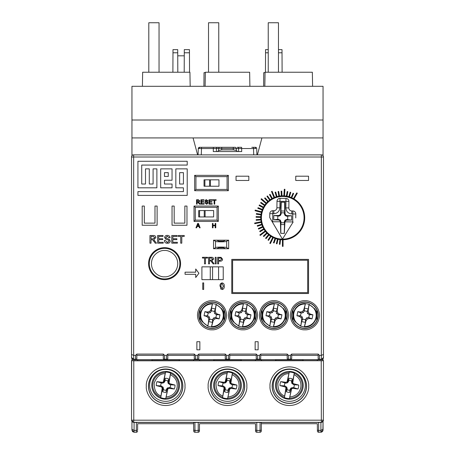 <?xml version="1.0" encoding="UTF-8"?>
<svg xmlns="http://www.w3.org/2000/svg" width="455" height="455" viewBox="0 0 455 455"><rect width="100%" height="100%" fill="white"/><g stroke="black" fill="none" stroke-linecap="round" stroke-linejoin="round"><path stroke-width="0.68" d="M165.648 369.13A17.062 17.062 0 0 0 148.586 386.193A17.062 17.062 0 0 0 165.648 403.255A17.062 17.062 0 0 0 182.711 386.193A17.062 17.062 0 0 0 165.648 369.13M289.352 369.13A17.062 17.062 0 0 0 272.289 386.193A17.062 17.062 0 0 0 289.352 403.255A17.062 17.062 0 0 0 306.414 386.193A17.062 17.062 0 0 0 289.352 369.13M227.5 369.13A17.062 17.062 0 0 0 210.438 386.193A17.062 17.062 0 0 0 227.5 403.255A17.062 17.062 0 0 0 244.562 386.193A17.062 17.062 0 0 0 227.5 369.13M323.477 420.323L321.344 422.45L133.656 422.45L131.523 420.323L131.523 360.599L323.477 360.599L323.346 420.192A2.133 2.133 135 0 1 321.219 422.325L133.781 422.325A2.133 2.133 -135 0 1 131.654 420.192L133.781 420.192L133.656 422.45M323.477 360.599L323.346 420.192L133.781 420.192L133.781 360.804L131.523 360.599M133.781 360.804L323.346 360.73M218.753 22.75L208.515 22.75L208.515 72.231M218.758 72.231L218.758 22.75M180.578 263.65A15.993 15.993 0 0 1 164.585 279.649A15.993 15.993 0 0 1 148.586 263.65A15.993 15.993 0 0 1 164.585 247.656A15.993 15.993 0 0 1 180.578 263.65M304.708 217.797A21.965 21.965 0 0 1 282.737 239.762A21.965 21.965 0 0 1 260.772 217.797A21.965 21.965 0 0 1 282.737 195.826A21.965 21.965 0 0 1 304.708 217.797M256.051 315.264A13.07 13.07 0 0 1 242.981 328.334A13.07 13.07 0 0 1 229.917 315.264A13.07 13.07 0 0 1 242.981 302.194A13.07 13.07 0 0 1 256.051 315.264M317.988 315.264A13.07 13.07 0 0 1 304.918 328.334A13.07 13.07 0 0 1 291.854 315.264A13.07 13.07 0 0 1 304.918 302.194A13.07 13.07 0 0 1 317.988 315.264M287.02 315.264A13.07 13.07 0 0 1 273.95 328.334A13.07 13.07 0 0 1 260.886 315.264A13.07 13.07 0 0 1 273.95 302.194A13.07 13.07 0 0 1 287.02 315.264M225.083 315.264A13.07 13.07 0 0 1 212.013 328.334A13.07 13.07 0 0 1 198.949 315.264A13.07 13.07 0 0 1 212.013 302.194A13.07 13.07 0 0 1 225.083 315.264M295.75 176.204L308.547 176.204L308.547 180.47L295.75 180.47L295.75 176.204M236.031 176.204L248.828 176.204L248.828 180.47L236.031 180.47L236.031 176.204M195.934 189.428L195.934 176.631L227.073 176.631L227.073 189.428L195.934 189.428L194.655 190.708L194.655 175.351L228.353 175.351L227.073 176.631M195.297 207.344L194.018 206.064L218.326 206.064L218.326 221.42L217.052 220.14L195.297 220.14L195.297 207.344L217.046 207.344L217.046 220.14M157.117 206.064L157.117 225.259L142.188 225.259L142.188 206.064L144.32 206.064L144.32 223.126L154.984 223.126L154.984 206.064L157.117 206.064M186.977 206.064L186.977 225.259L172.047 225.259L172.047 206.064L174.18 206.064L174.18 223.126L184.844 223.126L184.844 206.064L186.977 206.064M258.127 349.815L255.141 349.815L255.141 341.711L258.127 341.711L258.127 349.815M196.873 341.711L199.859 341.711L199.859 349.815L196.873 349.815L196.873 341.711M201.906 266.852L223.234 266.852L223.234 279.649L201.906 279.649L201.906 266.852M131.523 257.786L131.523 236.458M167.77 354.081L194.325 354.081L195.553 355.361L197.51 355.361L198.738 354.081L225.293 354.081L226.516 355.361L228.478 355.361L229.707 354.081L256.262 354.081L257.485 355.361L259.447 355.361L260.675 354.081L287.23 354.081L288.453 355.361L290.415 355.361L291.644 354.081L318.199 354.081L319.421 355.361L321.344 355.361L323.477 354.479L323.477 157.009L133.656 157.009L133.656 355.361L135.573 355.361L136.801 354.081L136.801 355.361L163.356 355.361L163.356 354.081L164.585 355.361L166.541 355.361L167.77 354.081L167.77 355.361L194.325 355.361L194.268 358.347A1.28 0.904 0 0 0 195.553 359.251L197.515 359.251A1.28 0.904 -0 0 0 198.795 358.347L198.795 355.361M212.28 262.478L210.898 260.948L213.099 263.866L214.163 263.866L211.882 260.829L213.623 259.066C213.48 257.792 212.741 257.2 211.421 257.291L212.07 257.325M213.503 258.377L213.623 259.066M220.897 289.141L220.066 285.325M222.819 289.437L220.664 288.908M228.672 240.189L228.672 248.72L226.67 247.645C226.687 246.9 215.516 246.9 215.533 247.645L213.531 248.72L213.531 240.189L215.533 241.264C215.516 242.014 226.687 242.014 226.67 241.264L228.672 240.189L225.367 240.189L223.576 241.15L218.627 241.15L216.836 240.189L213.531 240.189M216.836 240.189L225.367 240.189M225.367 248.72L216.836 248.72L218.627 247.759L223.576 247.759L225.367 248.72L228.672 248.72M213.531 248.72L216.836 248.72M212.013 329.801C207.497 330.313 197.783 326.013 197.481 315.264C197.783 304.52 207.491 300.215 212.013 300.732C216.535 300.215 226.249 304.514 226.55 315.264C226.249 326.007 216.54 330.313 212.013 329.801M242.981 329.801C238.465 330.313 228.751 326.013 228.45 315.264C228.751 304.52 238.46 300.215 242.981 300.732C247.503 300.215 257.217 304.514 257.519 315.264C257.217 326.007 247.509 330.313 242.981 329.801M273.95 329.801C269.434 330.313 259.72 326.013 259.418 315.264C259.72 304.52 269.428 300.215 273.95 300.732C278.471 300.215 288.186 304.514 288.487 315.264C288.186 326.007 278.477 330.313 273.95 329.801M304.918 329.801C300.402 330.313 290.688 326.013 290.387 315.264C290.688 304.52 300.397 300.215 304.918 300.732C309.44 300.215 319.154 304.52 319.455 315.264C319.154 326.013 309.44 330.313 304.918 329.801M154.273 241.56L152.664 239.774L155.229 243.175L156.469 243.175L153.807 239.637L155.843 237.578C155.673 236.088 154.814 235.4 153.267 235.508L149.94 235.508L149.94 243.175L151.026 243.175L151.026 239.734L152.664 239.774M168.651 240.138L165.722 239.165L164.591 237.51C164.841 236.077 165.728 235.377 167.252 235.411C168.885 235.377 169.829 236.128 170.096 237.669L169.015 237.669L167.298 236.293L165.683 237.59M165.836 237.982L169.391 239.375M168.964 239.148L170.295 241.002C170.033 242.515 169.106 243.271 167.508 243.277C165.597 243.294 164.528 242.373 164.295 240.524L165.375 240.524L167.463 242.39L168.151 242.299M166.843 242.316L167.463 242.39L169.214 241.053L168.395 240.018L165.722 239.165M164.591 237.51C164.841 236.077 165.728 235.377 167.252 235.411L167.429 235.411M169.015 237.669L168.907 237.191M167.298 236.293L166.849 236.321M220.908 261.119L220.209 261.17C221.636 261.227 222.421 260.567 222.558 259.179L222.137 260.488M199.91 200.945L198.744 202.122L200.268 204.147L199.557 204.147L197.788 202.179L197.157 202.179L197.157 204.147L196.537 204.147L196.537 199.762L198.437 199.762L199.899 201.121M207.958 200.547L208.054 201.002L207.435 201.002L206.456 200.211L205.524 200.865L207.707 202.014M206.741 201.628L208.168 202.902L206.576 204.204L204.739 202.629L205.359 202.629L206.547 203.698L207.531 202.771M207.031 204.153L206.576 204.204L204.739 202.629M206.195 203.658L206.547 203.698M207.548 202.93L207.082 202.338L205.552 201.855L204.909 200.905L206.428 199.705L208.054 201.002M205.74 199.813L206.428 199.705M206.456 200.211L206.104 200.245M195.934 176.631L194.655 175.351M228.353 175.351L228.353 190.708L227.073 189.428M218.326 221.42L194.018 221.42L195.297 220.14M218.326 206.064L217.046 207.344M291.695 355.361L318.199 355.361L318.142 358.347A1.28 0.904 0 0 0 319.421 359.251L321.344 359.251L321.344 154.876L133.656 154.876L133.656 157.009L131.523 157.009L131.523 357.493L133.656 359.251L135.579 359.251A1.28 0.904 -0 0 0 136.858 358.347L136.801 355.361M323.312 358.312L323.477 357.493C323.306 358.864 322.595 359.575 321.344 359.626L323.477 357.493L323.477 354.479M198.789 355.361L225.293 355.361L225.236 358.347A1.28 0.904 0 0 0 226.516 359.251L228.484 359.251A1.28 0.904 -0 0 0 229.764 358.347L229.764 355.361L256.262 355.361L256.205 358.347A1.28 0.904 0 0 0 257.485 359.251L259.452 359.251A1.28 0.904 -0 0 0 260.732 358.347L260.732 355.361L287.23 355.361L287.173 358.347A1.28 0.904 -0 0 0 288.453 359.251L290.421 359.251A1.28 0.904 -0 0 0 291.7 358.347L291.7 355.361M164.585 355.361L164.585 359.251L166.547 359.251A1.28 0.904 -0 0 0 167.827 358.347L167.77 355.361M136.853 358.347A1.28 1.28 -90 0 1 135.573 359.626L133.656 359.626C132.411 359.575 131.7 358.864 131.523 357.493L131.688 358.312M318.199 354.081L318.199 355.361M291.644 354.081L291.644 355.361M287.23 354.081L287.23 355.361M260.675 354.081L260.675 355.361M256.262 354.081L256.262 355.361M229.707 354.081L229.707 355.361M225.293 354.081L225.293 355.361M198.738 354.081L198.738 355.361M194.325 354.081L194.325 355.361M163.299 355.361L163.299 358.347A1.28 0.904 0 0 0 164.585 359.251L164.585 359.626L166.541 359.626L166.547 359.251M131.523 354.479L133.656 355.361L133.656 359.626M175.84 187.818L183.422 187.818L183.422 191.612L137.922 191.612L137.922 195.4L187.215 195.4L187.215 168.862L175.84 168.862L175.84 187.818M291.939 197.379L293.64 193.46L293.048 193.21L291.354 197.123L291.939 197.379M287.065 195.821L287.827 191.623L287.196 191.51L286.434 195.707L287.065 195.821M279.41 195.65L278.71 191.441L278.079 191.544L278.779 195.752L279.41 195.65M272.141 198.067L270.071 194.336L269.508 194.649L271.584 198.374L272.141 198.067M267.938 200.991L265.072 197.828L264.6 198.255L267.466 201.417L267.938 200.991M263.138 206.957L259.378 204.949L259.077 205.512L262.836 207.52L263.138 206.957M260.635 214.191L256.415 213.566L256.319 214.203L260.539 214.828L260.635 214.191M260.397 219.31L256.142 219.657L256.193 220.294L260.448 219.947L260.397 219.31M262.211 226.749L258.326 228.507L258.588 229.093L262.472 227.329L262.211 226.749M266.425 233.142L263.36 236.105L263.803 236.566L266.869 233.603L266.425 233.142M270.338 236.446L268.023 240.03L268.564 240.376L270.873 236.793L270.338 236.446M277.345 239.535L276.373 243.687L276.998 243.835L277.965 239.677L277.345 239.535M271.51 191.515L273.876 197.231L274.467 196.987L272.096 191.271L271.51 191.515M255.05 210.71L261.028 212.309L261.193 211.689L255.215 210.091L255.05 210.71M260.26 235.445L265.168 231.68L264.776 231.174L259.873 234.939L260.26 235.445M279.865 240.007L279.376 244.244L280.013 244.318L280.496 240.081L279.865 240.007M283.061 246.377L283.061 240.189L282.418 240.189L282.418 246.377L283.061 246.377M215.164 227.819L215.164 225.743L213.025 225.743L213.025 227.819L212.405 227.819L212.405 223.439L213.025 223.439L213.025 225.236L215.164 225.236L215.164 223.439L215.778 223.439L215.778 227.819L215.164 227.819M199.489 227.819L198.989 226.471L197.117 226.471L196.623 227.819L195.963 227.819L197.703 223.439L198.403 223.439L200.143 227.819L199.489 227.819M215.226 263.866L215.226 257.291L216.153 257.291L216.153 263.866L215.226 263.866M211.421 257.291L208.566 257.291L208.566 263.866L209.493 263.866L209.493 260.914L210.898 260.948M220.027 286.218C219.822 284.386 220.521 283.277 222.131 282.885C223.741 283.277 224.44 284.392 224.241 286.218C224.44 288.043 223.741 289.152 222.131 289.545M231.766 259.384L231.766 293.509L308.547 293.509L308.547 259.384L231.766 259.384M202.748 289.46L202.748 282.885L203.675 282.885L203.675 289.46L202.748 289.46M158.693 239.637L158.693 242.293L163.214 242.293L163.214 243.175L157.612 243.175L157.612 235.508L163.021 235.508L163.021 236.395L158.693 236.395L158.693 238.75L162.725 238.75L162.725 239.637L158.693 239.637M165.671 237.436L165.95 238.119M167.508 243.277C165.597 243.294 164.528 242.373 164.295 240.524M172.849 239.637L172.849 242.293L177.37 242.293L177.37 243.175L171.768 243.175L171.768 235.508L177.177 235.508L177.177 236.395L172.849 236.395L172.849 238.75L176.881 238.75L176.881 239.637L172.849 239.637M184.252 235.508L184.252 236.395L181.795 236.395L181.795 243.175L180.715 243.175L180.715 236.395L178.258 236.395L178.258 235.508L184.252 235.508M207.554 257.291L207.554 258.048L205.45 258.048L205.45 263.866L204.523 263.866L204.523 258.048L202.418 258.048L202.418 257.291L207.554 257.291M222.558 259.179L221.056 257.354L217.666 257.291L217.666 263.866L218.593 263.866L218.593 261.17L220.209 261.17M195.718 274.314L185.06 274.314L185.06 272.181L195.718 272.181L195.718 268.985L198.92 273.25L195.718 277.516M195.724 274.314L195.724 277.516M199.011 203.22L197.788 202.179M198.744 202.122L199.085 202.338M201.537 202.122L201.537 203.641L204.119 203.641L204.119 204.147L200.917 204.147L200.917 199.762L204.011 199.762L204.011 200.268L201.537 200.268L201.537 201.616L203.84 201.616L203.84 202.122L201.537 202.122M205.524 200.865L205.683 201.252M207.082 202.338L205.552 201.855M209.63 202.122L209.63 203.641L212.212 203.641L212.212 204.147L209.01 204.147L209.01 199.762L212.098 199.762L212.098 200.268L209.63 200.268L209.63 201.616L211.933 201.616L211.933 202.122L209.63 202.122M216.142 199.762L216.142 200.268L214.737 200.268L214.737 204.147L214.123 204.147L214.123 200.268L212.718 200.268L212.718 199.762L216.142 199.762M293.663 198.243L294.214 198.562L297.308 193.204L296.751 192.886L293.663 198.243M270.384 243.573L273.119 238.022L272.551 237.737L269.815 243.288L270.384 243.573M254.772 223.684L260.84 222.478L260.715 221.852L254.646 223.058L254.772 223.684M261.039 199.193L265.692 203.271L266.112 202.788L261.466 198.71L261.039 199.193M284.29 189.257L283.886 195.428L284.523 195.468L284.927 189.297L284.29 189.257M274.894 238.773L273.455 242.788L274.058 243.004L275.497 238.989L274.894 238.773M268.285 234.905L265.578 238.204L266.073 238.608L268.78 235.309L268.285 234.905M263.365 229.036L259.708 231.225L260.038 231.777L263.695 229.582L263.365 229.036M261.324 224.343L257.257 225.646L257.456 226.254L261.517 224.952L261.324 224.343M260.368 216.745L256.102 216.603L256.085 217.245L260.345 217.382L260.368 216.745M262.029 209.266L258.065 207.702L257.826 208.293L261.796 209.863L262.029 209.266M264.509 204.79L260.999 202.361L260.635 202.885L264.145 205.313L264.509 204.79M269.957 199.404L267.472 195.94L266.949 196.31L269.434 199.779L269.957 199.404M276.896 196.173L275.724 192.073L275.11 192.249L276.282 196.35L276.896 196.173M281.958 195.411L281.753 191.151L281.11 191.185L281.321 195.445L281.958 195.411M289.545 196.458L290.785 192.38L290.171 192.192L288.936 196.276L289.545 196.458M153.09 168.862L153.09 184.025L149.297 184.025L149.297 168.862L145.503 168.862L145.503 184.025L141.715 184.025L141.715 165.068L187.215 165.068L187.215 161.275L137.922 161.275L137.922 187.818L156.878 187.818L156.878 168.862L153.09 168.862M172.047 180.237L172.047 168.862L160.672 168.862L160.672 187.818L172.047 187.818L172.047 184.025L164.465 184.025L164.465 180.237L172.047 180.237M319.421 355.361L319.421 359.626L321.344 359.626M321.344 154.876A2.133 2.133 0 0 1 323.477 157.009A2.133 2.133 0 0 0 321.344 154.876M319.421 359.626A1.28 1.28 -90 0 1 318.147 358.347M291.695 358.347A1.28 1.28 -90 0 1 290.415 359.626L290.421 359.251M288.453 355.361L288.453 359.626L290.415 359.626M288.453 359.626A1.28 1.28 -90 0 1 287.179 358.347M260.726 358.347A1.28 1.28 -90 0 1 259.447 359.626L259.452 359.251M257.485 355.361L257.485 359.626L259.447 359.626M257.485 359.626A1.28 1.28 -90 0 1 256.211 358.347M229.758 358.347A1.28 1.28 -90 0 1 228.478 359.626L228.484 359.251M226.516 355.361L226.516 359.626L228.478 359.626M226.516 359.626A1.28 1.28 -90 0 1 225.242 358.347M198.789 358.347A1.28 1.28 -90 0 1 197.51 359.626L197.515 359.251M194.274 358.347A1.28 1.28 -90 0 0 195.548 359.626L197.51 359.626M167.827 358.347A1.28 1.28 0 0 1 166.541 359.626A1.28 1.28 0 0 0 167.827 358.347M164.585 359.626A1.28 1.28 0 0 1 163.305 358.347A1.28 1.28 0 0 0 164.585 359.626M131.523 157.009A2.133 2.133 0 0 1 133.656 154.876A2.133 2.133 0 0 0 131.523 157.009M183.422 184.025L179.628 184.025L179.628 172.65L183.422 172.65L183.422 184.025M197.305 225.964L198.056 223.945L198.801 225.964L197.305 225.964M209.493 260.158L209.493 258.048L211.456 258.048L212.695 259.083L211.256 260.158L209.493 260.158M220.868 286.212L221.249 284.096L222.125 283.641L223.394 286.212L222.131 288.783L220.868 286.212L220.885 286.855M307.694 292.656L307.694 260.237L232.619 260.237L232.619 292.656L307.694 292.656M151.026 238.852L151.026 236.395L153.307 236.395L154.757 237.601L153.079 238.852L151.026 238.852M218.593 258.048L220.925 258.11L221.63 259.208L220.18 260.408L218.593 260.408L218.593 258.048M197.157 201.673L197.157 200.268L198.46 200.268L199.29 200.956L198.329 201.673L197.157 201.673M168.253 176.443L168.253 172.65L164.465 172.65L164.465 176.443L168.253 176.443M211.456 258.048L212.695 259.083M221.249 284.096L222.125 283.641M153.307 236.395L154.757 237.601L153.079 238.852M220.163 258.048L220.925 258.11L221.63 259.208L220.18 260.408M135.624 359.626L164.534 359.626M166.593 359.626L195.502 359.626M197.561 359.626L226.471 359.626M228.529 359.626L257.439 359.626M259.498 359.626L288.407 359.626M290.466 359.626L319.376 359.626M199.859 341.711L199.859 349.815M255.141 349.815L255.141 341.711M149.655 385.328A15.993 15.993 0 0 1 165.648 369.329A15.993 15.993 0 0 1 181.642 385.328A15.993 15.993 0 0 1 165.648 401.321A15.993 15.993 0 0 1 149.655 385.328M179.509 385.328A13.86 13.86 0 0 0 165.648 371.468A13.86 13.86 0 0 0 151.788 385.328A13.86 13.86 0 0 0 165.648 399.189A13.86 13.86 0 0 0 179.509 385.328M175.027 385.055A9.384 9.384 0 0 1 174.282 389.014L169.965 387.614A4.886 4.886 0 0 0 170.5 384.776L175.027 385.055L169.982 383.753L169.027 383.025L170.585 373.032A13.246 13.246 0 0 0 165.552 372.082L163.345 381.95L162.196 382.28L157.015 381.643L162.145 383.178L163.885 382.735L164.932 381.284L164.5 381.136L163.618 382.297L163.573 381.654M169.965 387.614L167.412 387.922L166.365 389.372L166.064 392.364A7.047 7.047 0 0 1 162.691 391.721L163.044 388.809L163.499 388.832L163.055 387.091L160.797 385.88A4.886 4.886 0 0 1 161.332 383.042M162.691 391.721L163.362 389.645A4.886 4.886 0 0 0 166.2 390.18M163.362 389.645L163.499 388.832M160.797 385.88L156.27 385.601L161.315 386.904L162.27 387.632L160.712 397.625A13.246 13.246 0 0 0 165.745 398.574L167.952 388.707L169.101 388.377L174.282 389.014M156.27 385.601A9.384 9.384 0 0 1 157.015 381.643M160.712 397.625L162.651 387.404L163.044 388.809M162.372 387.99L162.651 387.404M163.618 382.297L165.552 372.082M170.585 373.032L168.646 383.252L168.253 381.847L167.798 381.825L168.242 383.565L170.5 384.776M168.924 382.666L168.646 383.252M167.724 389.002L165.745 398.574M167.679 388.36L166.797 389.52L166.064 392.364M164.5 381.136L165.233 378.293A7.047 7.047 0 0 1 168.606 378.935L168.253 381.847M167.952 388.707L167.412 387.922M166.365 389.372L166.797 389.52M168.606 378.935L167.798 381.825M167.935 381.011A4.886 4.886 0 0 0 165.097 380.477L165.233 378.293M164.932 381.284L165.097 380.477M169.101 388.377L169.152 387.478M161.315 386.904L161.605 386.045M162.145 383.178L162.196 382.28M162.27 387.632L163.055 387.091M163.885 382.735L163.345 381.95M169.982 383.753L169.692 384.611M169.027 383.025L168.242 383.565M131.95 155.729L131.95 86.308L323.05 86.308L323.05 120.006L131.95 120.006M323.05 155.729L323.05 120.006M184.201 72.231L184.298 49.623L189.445 49.623L189.542 72.231M172.894 72.231L172.991 49.623L177.712 49.623L177.808 72.231M205.341 72.658L204.028 72.658L203.908 86.308L204.028 72.658M265.06 72.658L263.746 72.658L263.627 86.308L263.746 72.658M282.009 49.623L278.471 49.623L282.009 49.623L282.106 72.231M265.458 72.231L265.555 49.623L268.234 49.623L265.555 49.623M323.05 154.984L322.009 154.984M132.991 154.984L131.95 154.984M323.05 137.922L131.95 137.922M193.068 137.922L197.612 154.876L193.068 137.922M257.388 154.876L261.932 137.922M189.445 49.623L184.298 49.623M184.269 55.811L177.74 55.811M190.179 86.308L189.928 72.231L142.648 72.231L142.404 86.308M264.827 86.308L265.072 72.231L312.352 72.231L312.596 86.308M205.108 86.308L205.353 72.231L249.647 72.231L249.892 86.308M255.431 148.563L255.773 148.523A1.28 0.904 -90 0 0 254.868 147.306L255.431 147.306A1.28 1.28 0 0 1 256.705 148.54L256.927 154.876M255.773 148.523L253.509 148.54L253.731 154.876M201.269 154.876L201.491 148.54L216.455 148.54L216.375 151.572L213.287 151.572L213.367 147.306L201.491 147.306L201.491 148.54L198.295 148.54L198.073 154.876M213.367 147.306L221.733 147.306L213.367 147.306M216.375 151.572L237.516 151.572L236.407 150.503L233.301 149.871L233.267 148.54L236.355 148.54A1.28 1.234 -90 0 0 235.121 147.306L221.733 147.306L221.733 148.54L233.267 148.54L233.267 147.306M254.868 147.306L251.803 147.306M253.509 147.306L253.509 148.54L241.633 148.54L241.713 151.572L238.625 151.572L238.545 148.54L241.633 148.54L241.633 147.306L237.311 147.306A1.28 1.234 90 0 1 238.545 148.54L236.355 148.54L236.407 150.503M237.516 151.572L238.625 151.572M201.491 147.306L199.569 147.306A1.28 1.28 0 0 0 198.295 148.54M219.879 147.306A1.28 1.234 -90 0 0 218.645 148.54L216.455 148.54A1.28 1.234 -90 0 1 217.689 147.306M217.484 151.572L218.593 150.503L221.699 149.871L221.733 148.54L218.645 148.54L218.593 150.503M233.301 149.871L221.699 149.871M205.103 216.944L213.64 216.944L213.64 210.546L198.71 210.546L198.71 216.944L205.103 216.944L205.103 210.546M198.704 210.546L198.704 216.944M210.438 186.231L218.969 186.231L218.969 179.833L204.039 179.833L204.039 186.231L210.438 186.231L210.438 179.833M204.039 179.833L204.039 186.231M243.561 319.694L243.482 322.367L242.384 326.98L238.824 326.235L239.671 321.594L240.661 319.165L243.561 319.694L243.641 319.353L244.136 320.707L245.433 319.012L247.509 318.506L246.462 317.51L246.809 317.573L247.486 314.706L250.961 314.797L248.43 314.109L246.729 312.818L246.229 310.742L247.116 304.759A11.29 11.29 0 0 1 242.549 326.542A23.455 1.809 -76.7 0 0 244.113 320.701M242.384 326.98L242.549 326.542M245.308 311.368L242.407 310.839L242.327 311.174L241.832 309.821L240.536 311.516L238.46 312.022L239.506 313.023L239.159 312.955L238.483 315.827L238.898 315.924L237.538 316.418L239.239 317.715L239.739 319.785L238.824 326.235L233.165 321.679C227.75 314.286 234.37 302.615 243.579 303.548L247.145 304.298L246.297 308.934L245.228 311.783L245.609 313.552L247.486 314.706M238.852 325.769A11.29 11.29 0 0 1 243.419 303.986L242.487 308.16L246.297 308.934M247.116 304.759L247.145 304.298L252.804 308.848C258.218 316.242 251.598 327.918 242.39 326.98M250.961 314.797L250.091 318.898A23.455 1.809 -169.7 0 1 247.514 318.483M241.855 309.827A23.455 1.809 -76.7 0 1 243.419 303.986M237.544 316.396A23.455 1.809 -166.7 0 1 235.007 315.736L235.878 311.635A23.455 1.809 10.3 0 1 238.454 312.045M243.482 322.367L239.671 321.594M239.506 313.023L241.269 312.642L242.327 311.174M240.661 319.165L240.359 316.981L238.898 315.924M243.641 319.353L244.699 317.891L246.462 317.51M245.433 319.012L244.699 317.891M240.74 318.745L239.739 319.785M240.359 316.981L239.239 317.715M246.809 317.573L250.091 318.898M235.007 315.736L238.483 315.827M248.43 314.109L247.071 314.604M235.878 311.635L239.159 312.955M246.729 312.818L245.609 313.552M246.229 310.742L245.228 311.783M241.269 312.642L240.536 311.516M242.407 310.839L242.487 308.16M273.353 385.328A15.993 15.993 0 0 1 289.352 369.329A15.993 15.993 0 0 1 305.345 385.328A15.993 15.993 0 0 1 289.352 401.321A15.993 15.993 0 0 1 273.353 385.328M303.212 385.328A13.86 13.86 0 0 0 289.352 371.468A13.86 13.86 0 0 0 275.491 385.328A13.86 13.86 0 0 0 289.352 399.189A13.86 13.86 0 0 0 303.212 385.328M298.73 385.055A9.384 9.384 0 0 1 297.985 389.014L293.668 387.614A4.886 4.886 0 0 0 294.203 384.776L298.73 385.055L293.685 383.753L292.73 383.025L294.288 373.032A13.246 13.246 0 0 0 289.255 372.082L287.048 381.95L285.899 382.28L280.718 381.643L285.848 383.178L287.588 382.735L288.635 381.284L288.203 381.136L287.321 382.297L287.276 381.654M293.668 387.614L291.115 387.922L290.068 389.372L289.767 392.364A7.047 7.047 0 0 1 286.394 391.721L286.747 388.809L287.202 388.832L286.758 387.091L284.5 385.88A4.886 4.886 0 0 1 285.035 383.042M286.394 391.721L287.065 389.645A4.886 4.886 0 0 0 289.903 390.18M287.065 389.645L287.202 388.832M284.5 385.88L279.973 385.601L285.018 386.904L285.973 387.632L284.415 397.625A13.246 13.246 0 0 0 289.448 398.574L291.655 388.707L292.804 388.377L297.985 389.014M279.973 385.601A9.384 9.384 0 0 1 280.718 381.643M284.415 397.625L286.354 387.404L286.747 388.809M286.076 387.99L286.354 387.404M287.321 382.297L289.255 372.082M294.288 373.032L292.349 383.252L291.956 381.847L291.501 381.825L291.945 383.565L294.203 384.776M292.628 382.666L292.349 383.252M291.427 389.002L289.448 398.574M291.382 388.36L290.5 389.52L289.767 392.364M288.203 381.136L288.936 378.293A7.047 7.047 0 0 1 292.309 378.935L291.956 381.847M291.655 388.707L291.115 387.922M290.068 389.372L290.5 389.52M292.309 378.935L291.501 381.825M291.638 381.011A4.886 4.886 0 0 0 288.8 380.477L288.936 378.293M288.635 381.284L288.8 380.477M292.804 388.377L292.855 387.478M285.018 386.904L285.308 386.045M285.848 383.178L285.899 382.28M285.973 387.632L286.758 387.091M287.588 382.735L287.048 381.95M293.685 383.753L293.395 384.611M292.73 383.025L291.945 383.565M159.04 72.231L159.04 22.75L148.796 22.75L148.796 72.231M212.593 319.694L212.513 322.367L211.416 326.98L207.855 326.235L208.703 321.594L209.692 319.165L212.593 319.694L212.673 319.353L213.167 320.707L214.464 319.012L216.54 318.506L215.494 317.51L215.841 317.573L216.517 314.706L219.993 314.797L217.462 314.109L215.761 312.818L215.261 310.742L216.148 304.759A11.29 11.29 0 0 1 211.581 326.542A23.455 1.809 -76.7 0 0 213.145 320.701M211.416 326.98L211.581 326.542M214.339 311.368L211.438 310.839L211.359 311.174L210.864 309.821L209.567 311.516L207.491 312.022L208.538 313.023L208.191 312.955L207.514 315.827L207.929 315.924L206.57 316.418L208.271 317.715L208.771 319.785L207.855 326.235L202.196 321.679C196.782 314.286 203.402 302.615 212.61 303.548L216.176 304.298L215.329 308.934L214.26 311.783L214.641 313.552L216.517 314.706M207.884 325.769A11.29 11.29 0 0 1 212.451 303.986L211.518 308.16L215.329 308.934M216.148 304.759L216.176 304.298L221.835 308.848C227.25 316.242 220.63 327.918 211.421 326.98M219.993 314.797L219.122 318.898A23.455 1.809 -169.7 0 1 216.546 318.483M210.887 309.827A23.455 1.809 -76.7 0 1 212.451 303.986M206.576 316.396A23.455 1.809 -166.7 0 1 204.039 315.736L204.909 311.635A23.455 1.809 10.3 0 1 207.486 312.045M212.513 322.367L208.703 321.594M208.538 313.023L210.301 312.642L211.359 311.174M209.692 319.165L209.391 316.981L207.929 315.924M212.673 319.353L213.731 317.891L215.494 317.51M214.464 319.012L213.731 317.891M209.772 318.745L208.771 319.785M209.391 316.981L208.271 317.715M215.841 317.573L219.122 318.898M204.039 315.736L207.514 315.827M217.462 314.109L216.102 314.604M204.909 311.635L208.191 312.955M215.761 312.818L214.641 313.552M215.261 310.742L214.26 311.783M210.301 312.642L209.567 311.516M211.438 310.839L211.518 308.16M211.507 385.328A15.993 15.993 0 0 1 227.5 369.329A15.993 15.993 0 0 1 243.493 385.328A15.993 15.993 0 0 1 227.5 401.321A15.993 15.993 0 0 1 211.507 385.328M241.36 385.328A13.86 13.86 0 0 0 227.5 371.468A13.86 13.86 0 0 0 213.64 385.328A13.86 13.86 0 0 0 227.5 399.189A13.86 13.86 0 0 0 241.36 385.328M236.879 385.055A9.384 9.384 0 0 1 236.134 389.014L231.817 387.614A4.886 4.886 0 0 0 232.351 384.776L236.879 385.055L231.834 383.753L230.878 383.025L232.437 373.032A13.246 13.246 0 0 0 227.403 372.082L225.197 381.95L224.048 382.28L218.866 381.643L223.996 383.178L225.737 382.735L226.783 381.284L226.351 381.136L225.47 382.297L225.424 381.654M231.817 387.614L229.263 387.922L228.217 389.372L227.915 392.364A7.047 7.047 0 0 1 224.542 391.721L224.895 388.809L225.35 388.832L224.906 387.091L222.649 385.88A4.886 4.886 0 0 1 223.183 383.042M224.542 391.721L225.214 389.645A4.886 4.886 0 0 0 228.052 390.18M225.214 389.645L225.35 388.832M222.649 385.88L218.121 385.601L223.166 386.904L224.122 387.632L222.563 397.625A13.246 13.246 0 0 0 227.597 398.574L229.803 388.707L230.952 388.377L236.134 389.014M218.121 385.601A9.384 9.384 0 0 1 218.866 381.643M222.563 397.625L224.503 387.404L224.895 388.809M224.224 387.99L224.503 387.404M225.47 382.297L227.403 372.082M232.437 373.032L230.497 383.252L230.105 381.847L229.65 381.825L230.094 383.565L232.351 384.776M230.776 382.666L230.497 383.252M229.576 389.002L227.597 398.574M229.53 388.36L228.649 389.52L227.915 392.364M226.351 381.136L227.085 378.293A7.047 7.047 0 0 1 230.457 378.935L230.105 381.847M229.803 388.707L229.263 387.922M228.217 389.372L228.649 389.52M230.457 378.935L229.65 381.825M229.786 381.011A4.886 4.886 0 0 0 226.948 380.477L227.085 378.293M226.783 381.284L226.948 380.477M230.952 388.377L231.004 387.478M223.166 386.904L223.456 386.045M223.996 383.178L224.048 382.28M224.122 387.632L224.906 387.091M225.737 382.735L225.197 381.95M231.834 383.753L231.544 384.611M230.878 383.025L230.094 383.565M274.53 319.694L274.45 322.367L273.353 326.98L269.792 326.235L270.64 321.594L271.629 319.165L274.53 319.694L274.61 319.353L275.104 320.707L276.401 319.012L278.477 318.506L277.431 317.51L277.777 317.573L278.454 314.706L281.929 314.797L279.398 314.109L277.698 312.818L277.197 310.742L278.085 304.759A11.29 11.29 0 0 1 273.518 326.542A23.455 1.809 -76.7 0 0 275.082 320.701M273.353 326.98L273.518 326.542M276.276 311.368L273.375 310.839L273.296 311.174L272.801 309.821L271.504 311.516L269.428 312.022L270.475 313.023L270.128 312.955L269.451 315.827L269.866 315.924L268.507 316.418L270.207 317.715L270.708 319.785L269.792 326.235L264.133 321.679C258.719 314.286 265.339 302.615 274.547 303.548L278.113 304.298L277.266 308.934L276.196 311.783L276.577 313.552L278.454 314.706M269.821 325.769A11.29 11.29 0 0 1 274.388 303.986L273.455 308.16L277.266 308.934M278.085 304.759L278.113 304.298L283.772 308.848C289.187 316.242 282.566 327.918 273.358 326.98M281.929 314.797L281.059 318.898A23.455 1.809 -169.7 0 1 278.483 318.483M272.824 309.827A23.455 1.809 -76.7 0 1 274.388 303.986M268.513 316.396A23.455 1.809 -166.7 0 1 265.976 315.736L266.846 311.635A23.455 1.809 10.3 0 1 269.423 312.045M274.45 322.367L270.64 321.594M270.475 313.023L272.238 312.642L273.296 311.174M271.629 319.165L271.328 316.981L269.866 315.924M274.61 319.353L275.667 317.891L277.431 317.51M276.401 319.012L275.667 317.891M271.709 318.745L270.708 319.785M271.328 316.981L270.207 317.715M277.777 317.573L281.059 318.898M265.976 315.736L269.451 315.827M279.398 314.109L278.039 314.604M266.846 311.635L270.128 312.955M277.698 312.818L276.577 313.552M277.197 310.742L276.196 311.783M272.238 312.642L271.504 311.516M273.375 310.839L273.455 308.16M210.273 266.852L210.273 279.649M212.57 266.852L212.57 279.649M218.582 266.852L218.582 279.649M305.498 319.694L305.419 322.367L304.321 326.98L300.761 326.235L301.608 321.594L302.598 319.165L305.498 319.694L305.578 319.353L306.073 320.707L307.37 319.012L309.446 318.506L308.399 317.51L308.746 317.573L309.423 314.706L312.898 314.797L310.367 314.109L308.666 312.818L308.166 310.742L309.053 304.759A11.29 11.29 0 0 1 304.486 326.542A23.455 1.809 -76.7 0 0 306.05 320.701M304.321 326.98L304.486 326.542M307.244 311.368L304.344 310.839L304.264 311.174L303.769 309.821L302.473 311.516L300.397 312.022L301.443 313.023L301.096 312.955L300.419 315.827L300.835 315.924L299.475 316.418L301.176 317.715L301.676 319.785L300.761 326.235L295.102 321.679C289.687 314.286 296.307 302.615 305.515 303.548L309.082 304.298L308.234 308.934L307.165 311.783L307.546 313.552L309.423 314.706M300.789 325.769A11.29 11.29 0 0 1 305.356 303.986L304.423 308.16L308.234 308.934M309.053 304.759L309.082 304.298L314.741 308.848C320.155 316.242 313.535 327.918 304.327 326.98M312.898 314.797L312.028 318.898A23.455 1.809 -169.7 0 1 309.451 318.483M303.792 309.827A23.455 1.809 -76.7 0 1 305.356 303.986M299.481 316.396A23.455 1.809 -166.7 0 1 296.944 315.736L297.815 311.635A23.455 1.809 10.3 0 1 300.391 312.045M305.419 322.367L301.608 321.594M301.443 313.023L303.206 312.642L304.264 311.174M302.598 319.165L302.296 316.981L300.835 315.924M305.578 319.353L306.636 317.891L308.399 317.51M307.37 319.012L306.636 317.891M302.677 318.745L301.676 319.785M302.296 316.981L301.176 317.715M308.746 317.573L312.028 318.898M296.944 315.736L300.419 315.827M310.367 314.109L309.008 314.604M297.815 311.635L301.096 312.955M308.666 312.818L307.546 313.552M308.166 310.742L307.165 311.783M303.206 312.642L302.473 311.516M304.344 310.839L304.423 308.16M278.471 72.231L278.471 22.75L268.234 22.75L268.234 72.231M288.931 201.417A2.986 2.986 0 0 1 288.931 201.457A2.986 2.986 0 0 0 285.985 198.431A2.986 2.986 0 0 1 288.931 201.457L288.845 207.929L285.859 207.889C286.184 211.507 288.146 213.52 291.752 213.941L292.815 213.958L292.855 210.972A2.986 2.986 0 0 1 295.801 213.998L292.815 213.958L292.707 221.932L293.134 222.046L282.453 239.125L269.73 217.587L272.232 221.767L280.399 221.767L280.724 233.352L284.341 233.404L284.932 221.909L284.284 221.75L284.494 224.605L280.803 224.554L281.099 222.751L284.25 222.791M261.409 217.797A21.328 21.328 0 0 1 282.737 196.469A21.328 21.328 0 0 1 304.071 217.797A21.328 21.328 0 0 1 282.453 239.125A21.328 21.328 0 0 1 261.409 217.797M304.128 217.797A21.385 21.385 0 0 0 282.737 196.406A21.385 21.385 0 0 0 261.352 217.797A21.385 21.385 0 0 0 282.737 239.182A21.385 21.385 0 0 0 304.128 217.797M293.134 222.046L282.453 239.125L272.232 221.767M279.888 207.81L276.902 207.77L276.987 201.298A2.986 2.986 0 0 1 280.013 198.352A2.986 2.986 0 0 0 276.987 201.298L276.902 207.77A2.986 2.986 0 0 1 273.876 210.716L273.836 213.702C277.448 213.378 279.467 211.41 279.888 207.81L279.973 201.338L285.945 201.417L285.859 207.889M285.04 213.742L284.995 202.213L280.9 202.156L280.547 213.679L279.944 214.925L278.682 215.494L273.813 215.511L278.824 216.148L280.434 215.425L281.196 213.839L280.985 210.989L284.676 211.035L284.386 213.884L285.109 215.488L286.695 216.256L291.723 215.75L286.855 215.602L285.609 214.999L285.04 213.742L284.386 213.884M281.23 212.804L284.381 212.843M280.985 210.989L281.258 202.208L284.637 202.253L284.676 211.035M284.494 224.605L284.221 233.387L280.843 233.341L280.803 224.554M277.789 216.153L277.743 219.304L273.756 219.839L273.813 215.511M281.099 222.751L280.371 220.106L277.743 219.304M284.932 221.909L285.535 220.669L286.798 220.101L291.666 220.078L286.656 219.446L285.046 220.169L284.284 221.75M287.691 219.441L287.736 216.284M286.695 216.256L286.855 215.602M285.109 215.488L285.609 214.999M284.995 202.213L284.637 202.253M280.9 202.156L281.258 202.208M280.547 213.679L281.196 213.839M279.944 214.925L280.434 215.425M278.682 215.494L278.824 216.148M273.756 219.839L278.625 219.993L279.87 220.59L280.399 221.767M278.784 219.338L278.625 219.993M280.371 220.106L279.87 220.59M285.535 220.669L285.046 220.169M286.798 220.101L286.656 219.446M291.723 215.75L291.666 220.078M281.093 221.71L280.439 221.852M284.972 221.83L292.707 221.932M295.75 217.934L295.801 213.998A2.986 2.986 0 0 0 295.801 213.958M291.752 213.941L291.791 210.955L292.855 210.972M291.791 210.955A2.986 2.986 0 0 1 288.845 207.929M276.987 201.298L279.973 201.338L280.013 198.352L285.985 198.431L285.945 201.417L288.931 201.457M272.812 210.705L272.772 213.691L269.787 213.651A2.986 2.986 0 0 1 272.812 210.705L273.876 210.716M269.787 213.651L269.73 217.587M280.82 359.734L303.013 359.723L275.69 359.723L275.69 360.599L275.702 359.734L280.82 359.734M261.312 430.976L261.352 422.45L261.312 430.976A1.28 1.28 0 0 1 260.032 432.25L256.819 432.25L256.779 422.45M261.346 423.719L317.357 423.719L317.385 430.1M320.917 422.45L320.917 432.25L323.05 430.117L323.05 421.603L322.885 430.936L321.736 432.085L318.671 432.25A1.28 1.28 0 0 1 317.391 430.976L317.357 423.719M199.495 423.719L199.461 430.976L199.495 423.719L255.505 423.719L255.534 430.1M137.609 430.976A1.28 1.28 0 0 1 136.329 432.25L136.335 430.43A1.28 0.734 0.2 0 0 137.615 429.702L137.643 423.719L193.654 423.719L193.648 422.45L193.688 430.976A1.28 1.28 0 0 0 194.968 432.25L198.181 432.25A1.28 1.28 0 0 0 199.461 430.976M255.505 423.719L255.539 430.976A1.28 1.28 0 0 0 256.819 432.25M218.969 359.734L241.15 359.734L213.839 359.723L213.839 360.599L213.85 359.734L218.969 359.734M193.654 423.719L193.682 430.1M241.15 359.734L241.161 360.599L241.15 359.734M303.013 360.599L303.013 359.723L303.002 360.599M137.643 423.719L137.615 429.702M157.117 359.734L179.31 359.723L151.987 359.723L151.987 360.599L151.998 359.734L157.117 359.734M179.31 360.599L179.31 359.723L179.298 360.599M193.602 359.626L193.602 360.599L193.602 359.626M261.397 360.599L261.397 359.626L261.397 360.599M136.369 422.45L136.335 430.43L134.083 430.43L134.083 432.25L132.576 431.624L131.95 430.117L131.95 421.603L131.95 430.117L134.083 432.25L136.329 432.25M137.694 359.626L137.694 360.599M199.546 359.626L199.546 360.599M255.454 360.599L255.454 359.626M317.306 360.599L317.306 359.626M131.95 358.773L131.95 360.599M322.043 359.507L323.05 359.507L323.05 360.599M323.05 358.773L323.05 359.507L322.083 359.495M165.648 403.386A17.193 17.193 0 0 1 148.455 386.193A17.193 17.193 0 0 1 165.648 369.005A17.193 17.193 0 0 1 182.842 386.193A17.193 17.193 0 0 1 165.648 403.386M289.352 403.386A17.193 17.193 0 0 1 272.158 386.193A17.193 17.193 0 0 1 289.352 369.005A17.193 17.193 0 0 1 306.545 386.193A17.193 17.193 0 0 1 289.352 403.386M227.5 403.386A17.193 17.193 0 0 1 210.307 386.193A17.193 17.193 0 0 1 227.5 369.005A17.193 17.193 0 0 1 244.693 386.193A17.193 17.193 0 0 1 227.5 403.386M321.344 422.45L321.219 360.804M131.523 420.323L131.654 360.73M308.672 386.193C309.451 380.545 303.656 367.134 289.352 366.872C275.048 367.134 269.252 380.545 270.031 386.193C269.252 391.846 275.048 405.251 289.352 405.519C303.656 405.251 309.451 391.846 308.672 386.193M246.82 386.193C247.6 380.545 241.804 367.134 227.5 366.872C213.196 367.134 207.4 380.545 208.18 386.193C207.4 391.846 213.196 405.251 227.5 405.519C241.804 405.251 247.6 391.846 246.82 386.193M184.969 386.193C185.748 380.545 179.952 367.134 165.648 366.872C151.344 367.134 145.549 380.545 146.328 386.193C145.549 391.846 151.344 405.251 165.648 405.519C179.952 405.251 185.748 391.846 184.969 386.193M256.239 315.264A13.258 13.258 0 0 1 242.981 328.521A13.258 13.258 0 0 1 229.73 315.264A13.258 13.258 0 0 1 242.981 302.012A13.258 13.258 0 0 1 256.239 315.264M318.176 315.264A13.258 13.258 0 0 1 304.918 328.521A13.258 13.258 0 0 1 291.666 315.264A13.258 13.258 0 0 1 304.918 302.012A13.258 13.258 0 0 1 318.176 315.264M287.207 315.264A13.258 13.258 0 0 1 273.95 328.521A13.258 13.258 0 0 1 260.698 315.264A13.258 13.258 0 0 1 273.95 302.012A13.258 13.258 0 0 1 287.207 315.264M225.27 315.264A13.258 13.258 0 0 1 212.013 328.521A13.258 13.258 0 0 1 198.761 315.264A13.258 13.258 0 0 1 212.013 302.012A13.258 13.258 0 0 1 225.27 315.264M136.801 354.081L163.356 354.081M228.353 190.708L194.655 190.708M194.018 221.42L194.018 206.064M290.415 355.361L290.415 359.251M259.447 355.361L259.447 359.251M228.478 355.361L228.478 359.251M197.51 355.361L197.51 359.251M195.553 355.361L195.553 359.626M166.541 355.361L166.541 359.251M135.573 355.361L135.573 359.251M215.533 241.264L215.533 247.645M226.67 247.645L226.67 241.264M135.573 359.626L135.579 359.251M316.862 320.57L316.862 309.957M262.006 309.957L262.006 320.57M285.894 320.57L285.894 309.957M292.974 309.957L292.974 320.57M200.069 309.957L200.069 320.57M223.957 320.57L223.957 309.957M231.038 309.957L231.038 320.57M254.925 320.57L254.925 309.957M170.642 373.39A12.939 12.939 0 0 1 165.927 398.262M160.655 397.266A12.939 12.939 0 0 1 165.37 372.395M161.383 386.699L162.31 388.314M160.86 395.964C156.321 394.297 154.097 390.026 154.188 383.155C156.617 376.729 160.251 373.572 165.085 373.68M170.437 374.692C175.585 377.474 177.808 381.739 177.109 387.501C175.653 393.114 172.024 396.277 166.212 396.976M189.456 52.786L184.286 52.786M172.98 52.786L177.723 52.786M282.02 52.786L278.471 52.786M265.544 52.786L268.234 52.786M199.227 148.523A1.28 0.904 -90 0 1 200.132 147.306M199.563 210.546L199.563 216.944M204.249 216.944L204.249 210.546M164.585 248.367A15.288 15.288 0 0 1 179.867 263.65A15.288 15.288 0 0 1 164.585 278.938A15.288 15.288 0 0 1 149.297 263.65A15.288 15.288 0 0 1 164.585 248.367M164.585 276.805C160.734 277.334 151.606 273.387 151.43 263.65C151.606 253.918 160.734 249.971 164.585 250.5C168.43 249.971 177.558 253.918 177.734 263.65C177.558 273.387 168.43 277.334 164.585 276.805M204.892 179.833L204.892 186.231M209.584 186.231L209.584 179.833M294.345 373.39A12.939 12.939 0 0 1 289.63 398.262M284.358 397.266A12.939 12.939 0 0 1 289.073 372.395M286.155 388.462L287.133 389.218M290.461 389.668L291.183 389.417M292.548 382.194L291.57 381.438M288.243 380.989L287.52 381.239M284.563 395.964C280.024 394.297 277.8 390.026 277.891 383.155C280.32 376.729 283.954 373.572 288.788 373.68M294.14 374.692C299.288 377.474 301.511 381.739 300.812 387.501C299.356 393.114 295.727 396.277 289.915 396.976M232.494 373.39A12.939 12.939 0 0 1 227.779 398.262M222.506 397.266A12.939 12.939 0 0 1 227.221 372.395M229.513 389.326L230.964 388.166M222.711 395.964C218.173 394.297 215.949 390.026 216.04 383.155C218.468 376.729 222.103 373.572 226.937 373.68M232.289 374.692C237.436 377.474 239.66 381.739 238.96 387.501C237.504 393.114 233.876 396.277 228.063 396.976M272.664 221.665L272.772 213.691L273.836 213.702M260.072 422.45L260.032 432.25M261.318 429.702A1.28 0.734 0.2 0 1 260.038 430.43L256.813 430.43A1.28 0.734 -0.3 0 1 255.534 429.702M198.221 422.45L198.181 432.25M199.466 429.702A1.28 0.734 0.2 0 1 198.187 430.43L194.962 430.43L194.928 422.45M194.968 432.25L194.962 430.43A1.28 0.734 -0.3 0 1 193.682 429.702M318.671 432.25L318.631 422.45M323.05 429.207L320.917 430.43L318.665 430.43A1.28 0.734 -0.3 0 1 317.385 429.702M131.95 429.207L134.083 430.43L134.083 422.45M323.05 430.117L320.917 432.25"/></g></svg>

